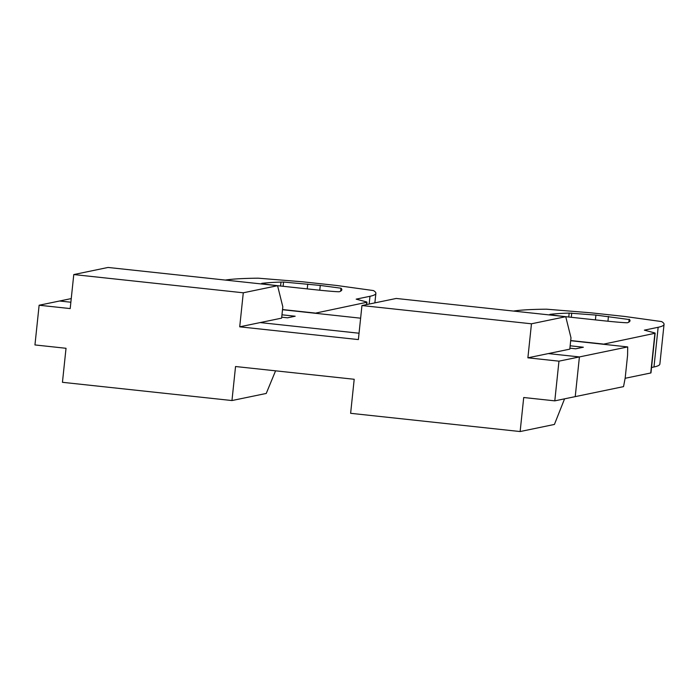 <?xml version="1.0" encoding="UTF-8"?>
<svg xmlns="http://www.w3.org/2000/svg" width="699" height="699" viewBox="0 0 699 699"><rect width="100%" height="100%" fill="white"/><g stroke="black" fill="none" stroke-linecap="round" stroke-linejoin="round"><path stroke-width="1.05" d="M275.581 370.82L266.24 393.45L231.963 400.544L235.546 366.521L354.201 379.277L350.627 413.31L520.135 431.545L523.717 397.513L554.796 400.859L558.964 361.165L527.885 357.818L531.467 323.794L361.951 305.55L396.228 298.456L565.744 316.691L570.987 337.8L569.799 349.142L548.331 353.58L579.41 356.927L575.233 396.63L554.796 400.859M231.963 400.544L62.447 382.309L66.029 348.285L34.95 344.939L39.127 305.236L59.564 301.007L70.87 302.221L59.564 301.007L71.254 298.587M73.779 274.558L108.057 267.455L277.564 285.69L243.287 292.794L73.779 274.558L70.197 308.582L39.127 305.236M243.287 292.794L239.713 326.817L358.377 339.583L361.951 305.55M277.564 285.69L282.815 306.8L281.618 318.141L260.159 322.58L359.041 333.222L260.159 322.58L239.713 326.817M570.681 340.71L627.702 346.922L627.58 355.275L625.194 377.958L623.534 386.626L575.233 396.63L579.41 356.927L548.331 353.58L527.885 357.818M531.467 323.794L565.744 316.691M627.702 346.922L558.964 361.165M520.135 431.545L554.421 424.442L564.574 398.832M360.623 318.194L282.51 309.709M570.148 345.795L583.35 347.22L575.688 348.81L569.895 348.181M281.977 314.803L295.179 316.219L287.516 317.809L281.723 317.189M513.494 311.072A1460.421 40.778 -174 0 1 546.426 309.185L590.742 312.794L624.644 316.446L661.612 321.575A1460.421 40.778 -174 0 1 664.05 324.327A1460.421 40.778 -174 0 1 658.152 327.281L644.356 330.146L654.308 332.811A57.047 1.59 -174 0 1 655.138 333.178L650.97 372.873A57.047 1.59 6 0 1 650.734 372.986L625.124 378.29M651.529 367.491L653.976 366.984A1460.421 40.778 6 0 0 659.873 364.03L664.05 324.327M603.019 344.266L654.911 333.292A57.047 1.59 -174 0 0 655.138 333.178M570.699 340.553L603.045 344.03M570.524 317.215L602.957 320.701A22.822 0.638 6 0 0 627.606 322.711A22.822 0.638 6 0 0 627.658 322.693A1426.187 39.826 6 0 0 630.009 320.754A1426.187 39.826 6 0 0 629.572 319.592L595.924 315.083L569.169 313.091A1426.187 39.826 6 0 0 550.043 314.349A22.822 0.638 6 0 0 549.964 314.358A22.822 0.638 6 0 0 549.877 314.41A22.822 0.638 6 0 0 570.524 317.215M314.847 313.266L366.739 302.291A57.047 1.59 -174 0 0 366.966 302.178A57.047 1.59 -174 0 0 366.136 301.811L356.175 299.146L369.981 296.289A1460.421 40.778 -174 0 0 375.879 293.327L374.874 302.877M282.527 309.552L314.873 313.03M225.323 280.072A1460.421 40.778 -174 0 1 258.246 278.185L302.571 281.793L336.472 285.445L373.441 290.574A1460.421 40.778 -174 0 1 375.879 293.327M283.112 286.293L283.558 282.029L320.273 285.437L340.99 288.206L340.675 291.134M283.558 282.029L280.989 282.09A1426.187 39.826 6 0 0 261.872 283.348A22.822 0.638 6 0 0 261.793 283.357A22.822 0.638 6 0 0 261.697 283.41A22.822 0.638 6 0 0 282.352 286.214L314.786 289.701A22.822 0.638 6 0 0 339.426 291.71A22.822 0.638 6 0 0 339.487 291.693A1426.187 39.826 6 0 0 341.837 289.753A1426.187 39.826 6 0 0 341.4 288.591L340.99 288.206M650.734 372.986L654.911 333.292M653.976 366.984L658.152 327.281M569.169 313.091L568.75 317.023M571.284 317.294L571.738 313.03M595.924 315.083L595.417 319.889M607.947 321.225L608.445 316.437M629.161 319.207L628.855 322.134M629.345 321.802L629.572 319.592M366.494 304.615L366.739 302.291M369.159 304.065L369.981 296.289M319.766 290.225L320.273 285.437M307.752 284.091L307.245 288.897M341.173 290.801L341.4 288.591M280.989 282.09L280.579 286.022M366.713 304.572L366.966 302.178"/></g></svg>
